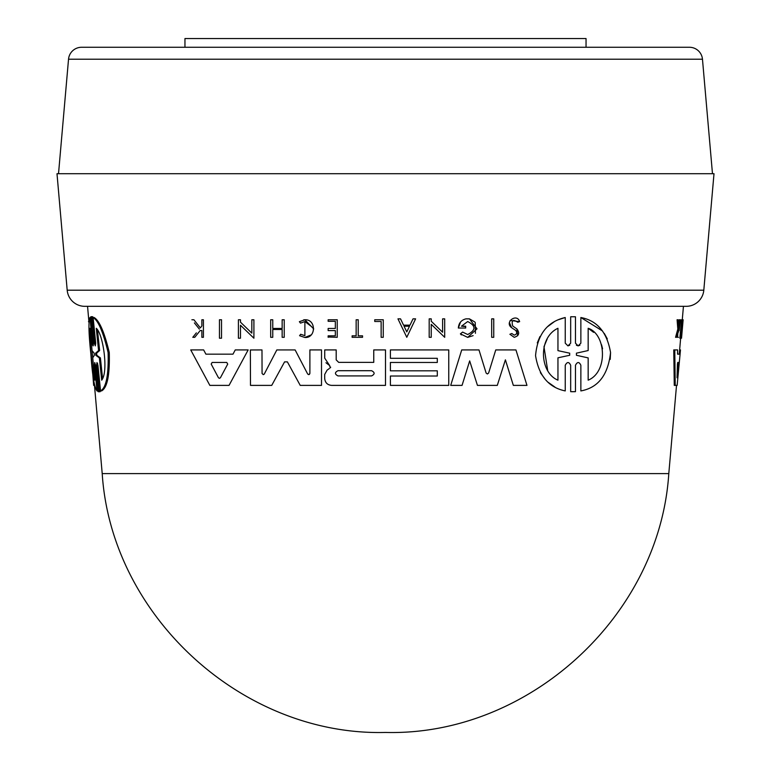 <?xml version="1.0" encoding="UTF-8"?>
<svg xmlns="http://www.w3.org/2000/svg" width="771" height="771" viewBox="0 0 771 771"><rect width="100%" height="100%" fill="white"/><g stroke="black" fill="none" stroke-linecap="round" stroke-linejoin="round"><path stroke-width="1.16" d="M84.8 306.328A17.675 17.675 0 0 1 67.193 290.195L703.807 290.195A17.675 17.675 0 0 1 686.2 306.328L84.8 306.328L87.557 306.328L88.944 322.182M68.532 59.213L702.468 59.213A13.078 13.078 0 0 0 689.438 47.272L81.562 47.272A13.078 13.078 0 0 0 68.532 59.213L58.519 173.706M679.849 338.218L681.535 319.763L683.135 319.763L681.525 338.218L679.849 338.218M678.846 323.56L679.212 319.763L680.446 319.763L679.135 330.537M678.48 337.312L677.516 337.312L677.786 334.537M676.553 337.312L675.55 337.312L677.825 329.101L677.083 319.763L678.085 319.763L678.798 329.101L676.553 337.312L678.827 330.537M680.485 349.918L677.14 385.384L674.268 385.384L673.758 349.918L677.593 349.918L677.574 354.159L679.184 354.159L679.608 349.918L680.485 349.918L680.07 354.159L679.184 354.159M675.223 385.384L674.77 349.918L676.63 349.918M569.759 345.206L567.957 345.89L570.675 343.162L570.675 316.775L571.648 316.727M576.409 345.244L578.163 345.88L579.917 345.235M570.675 343.162L570.675 316.775L575.465 316.775L575.465 343.182L578.163 345.88L580.862 343.182L580.862 317.517L602.537 331M604.291 333.419L607.297 338.864M610.555 352.694L610.227 359.373M580.862 343.182L580.862 317.517C597.178 320.582 607.066 332.243 610.545 352.492C608.107 374.918 598.219 387.736 580.862 390.926L580.862 365.271C579.175 361.657 577.373 361.657 575.465 365.271L575.465 379.631M575.465 365.271L575.465 391.668L572.043 391.735M575.465 391.668L570.675 391.678L570.675 365.271C568.959 361.657 567.148 361.666 565.239 365.281L565.239 377.626M554.889 387.052L548.258 382.387M545.415 379.592L540.394 372.692M537.281 342.912L539.96 336.551M547.535 326.711L554.204 321.777M558.098 319.811L565.239 317.517L565.239 343.162L567.957 345.89M491.686 337.312L491.686 318.857L493.748 318.857L493.748 337.312L491.686 337.312L491.686 318.857L493.748 318.857M493.748 333.621L493.748 337.312M513.264 328.793L511.665 327.723L509.371 322.567M510.142 320.466L519.635 321.623L517.746 322.259C512.888 319.049 511.212 320.302 512.725 326.027L516.859 328.899L517.688 335.742M514.218 337.312L509.882 334.277L511.809 333.506L514.218 335.134L511.809 333.506L509.882 334.277L514.218 337.312C519.066 335.799 519.943 332.995 516.859 328.899M400.544 318.857L403.551 325.16L409.999 325.16L413.015 318.857L415.598 318.857L406.78 337.293L397.961 318.857L400.544 318.857L401.325 320.495M435.278 328.224L431.249 324.331L431.249 337.312L429.187 337.312L429.187 318.857L431.249 318.857L431.249 321.256L442.612 332.224L442.612 318.857L444.694 318.857L444.694 327.791M431.249 321.256L442.612 332.224L442.612 318.857L444.694 318.857L444.694 337.312L439.248 332.06M465.935 318.857L469.452 318.857L465.935 318.857C461.26 320.061 458.735 323.116 458.35 328.041L460.509 322.066M473.124 335.645L467.689 337.38L477.008 328.822L469.452 318.857L474.811 321.979M475.225 322.5L475.428 333.294M461.357 334.913L460.393 333.872L462.629 332.089L467.689 334.527C476.025 330.113 476.025 325.786 467.689 321.546L461.472 326.191L465.684 326.557M458.35 328.041L465.684 328.041L465.684 326.191L461.472 326.191L467.689 321.546M390.396 362.466L437.302 362.466L437.302 358.303L390.396 358.303L390.396 349.918L448.761 349.918L448.761 385.384L390.396 385.384L390.396 376.017L437.302 376.017L437.302 370.812L390.396 370.812L390.396 362.466L437.302 362.466M448.761 378.291L448.761 385.384M464.441 377.713L462.051 385.384L450.698 385.384L461.723 349.918L478.984 349.918L486.125 373.058L487.368 373.974L488.612 373.058L495.753 349.918L515.944 349.918L526.969 385.384L513.341 385.384L505.4 359.835L503.193 366.784M499.82 377.433L497.295 385.384L477.442 385.384L469.674 360.886L467.534 367.757M264.164 374.195L263.248 374.639L262.063 373.453L261.986 349.928L262.063 373.453M264.299 374.002L276.818 349.928L295.129 349.928L307.658 374.002L308.708 374.639L309.884 373.453L309.354 374.446M488.612 373.058L487.368 373.974L486.125 373.058L478.984 349.918L461.723 349.918M467.689 337.38L460.393 333.872L462.629 332.089M519.635 321.623C516.927 312.785 503.964 322.23 511.665 327.723L515.654 330.383C517.437 332.677 516.956 334.257 514.218 335.134M300.488 323.116L304.882 321.574L300.488 323.116L299.36 321.7L304.882 319.763L313.739 328.966M311.648 326.663L304.882 321.574L304.882 335.674L300.661 334.267L299.572 335.713L304.882 337.486L299.572 335.713M311.06 334.971L304.882 337.486C316.158 338.276 316.38 319.155 304.882 319.763L303.687 319.84M88.578 318.009L88.896 321.623M96.982 390.926L94.515 365.271L95.479 365.281L97.946 390.926L96.982 390.926C94.332 387.302 92.298 375.072 90.891 354.226C88.684 333.65 88.376 321.411 89.956 317.517L92.404 343.162L93.358 343.162L92.134 330.364M90.891 317.517L89.956 317.517M97.57 363.42L97.57 365.261L96.577 365.271L96.963 362.563L97.946 365.261L100.558 390.926L101.589 390.926C107.314 387.755 109.877 374.937 109.27 352.482C104.413 332.224 99.363 320.572 94.129 317.517L93.127 317.517C98.293 320.582 103.285 332.243 108.094 352.492C108.721 374.918 106.205 387.736 100.558 390.926M97.57 365.261L100.211 391.668L99.102 391.678M703.807 290.195L714.004 173.706L56.996 173.706L67.193 290.195M220.419 377.761L219.446 378.339L220.419 377.761L227.715 364.066L226.741 362.447L227.715 364.066M677.43 364.066L677.719 362.447L679.078 362.447L677.034 377.761L677.43 364.066M95.816 355.286L95.604 353.166L98.582 350.545L96.269 328.282C103.247 334.094 108.586 372.046 101.685 380.17L99.353 357.898L95.816 355.286L96.818 355.286L96.606 353.166L99.632 350.545L98.582 350.545M94.833 380.17C93.358 375.053 92.115 366.398 91.113 354.226C89.966 342.343 89.59 333.698 89.976 328.282L92.057 350.641L94.158 353.185L94.361 355.267L92.732 357.811L94.833 380.17M90.795 337.091L94.129 372.73M586.047 47.272L586.047 38.55L184.953 38.55L184.953 47.272M329.313 368.538L327.309 369.993M324.726 349.918L336.195 349.918L324.726 349.918L324.726 358.149L329.651 365.579L330.19 367.902L330.672 367.189M329.651 365.579L325.969 362.736M324.726 358.149L324.726 354.862M336.195 359.874L336.195 349.918L336.195 359.874L338.681 362.37L373.752 362.37L373.752 349.918L385.5 349.918L385.5 385.384L331.607 385.384C327.434 384.999 325.131 382.695 324.697 378.484L324.697 374.446L327.068 370.167M309.884 354.631L309.884 349.918L321.507 349.918L321.507 385.384L300.227 385.384L287.39 361.878L284.566 361.878L271.729 385.384L250.488 385.384L250.363 349.967L261.986 349.928L250.363 349.967L250.411 361.397M205.221 352.887L205.896 354.159L232.996 354.159L233.892 352.472M241.641 349.918L248.166 349.918L229.045 385.384L209.847 385.384L190.726 349.918L203.64 349.918L205.896 354.159L232.996 354.159L235.251 349.918L248.166 349.918M248.484 329.901L251.828 333.13L251.828 319.763L253.91 319.763L253.91 338.218L251.192 335.587M251.828 322.432L251.828 319.763L253.274 319.763M245.91 330.489L240.475 325.237L240.475 338.218L238.403 338.218L238.403 319.763L240.475 319.763L240.475 322.162L251.828 333.13M238.403 323.454L238.403 319.763L240.475 319.763M272.761 329.496L272.761 337.312L270.679 337.312L270.679 319.763L272.761 319.763L272.761 328.456L282.147 328.456L282.147 319.763L284.229 319.763L284.229 337.312L282.147 337.312L282.147 329.496L272.761 329.496L272.761 337.312M270.679 323.271L270.679 319.763L272.761 319.763L272.761 328.456L282.147 328.456M328.147 328.446L335.337 328.446L328.147 328.446L328.147 330.171M335.337 328.446L335.337 321.314L328.147 321.314L328.147 319.763L337.235 319.763L337.235 337.312L328.147 337.014M328.147 335.828L335.337 335.828L328.147 335.828L328.147 337.312M335.337 334.787L335.337 332.272M193.916 319.763L200.335 327.877L193.916 319.763L191.883 319.763L193.916 319.763M201.385 326.567L200.335 327.877M201.857 321.006L201.857 319.763L203.419 319.763L203.419 337.312L201.857 337.312L201.857 330.537L200.19 330.537L194.774 337.312L200.19 330.537M196.354 332.86L192.789 337.312L194.774 337.312M194.398 322.914L199.352 329.101M356.144 319.763L358.226 319.763L358.226 335.828L362.543 335.828L362.543 337.312L352.116 337.312L352.116 335.828L356.144 335.828L356.144 319.763L358.226 319.763L358.226 335.828L362.543 335.828M374.754 319.763L383.254 319.763L374.754 319.763L374.754 321.15M219.456 323.454L219.456 319.763L221.528 319.763L221.528 338.218L219.456 338.218L219.456 319.763L220.93 319.763M92.771 316.775L90.814 316.775L92.771 316.775L95.382 343.182L94.39 343.182L95.296 345.88L95.71 343.182L93.127 317.517M276.818 349.928L295.129 349.928M284.566 361.878L287.39 361.878M309.884 373.453L309.884 349.918L321.507 349.918L321.507 385.384M308.708 374.639L307.658 374.002M495.753 349.918L515.944 349.918M469.674 360.886L462.051 385.384M505.4 359.835L497.295 385.384M373.752 349.918L385.5 349.918M338.681 362.37L373.752 362.37M390.396 376.017L437.302 376.017M390.396 349.918L448.761 349.918M190.726 349.918L203.64 349.918M253.91 319.763L253.91 338.218L240.475 325.237L240.475 338.218M429.187 337.312L429.187 318.857L431.249 318.857M444.694 337.312L431.249 324.331M403.551 325.16L409.999 325.16M284.229 319.763L284.229 337.312M328.147 330.595L335.337 330.595L335.337 335.828M328.147 319.763L337.235 319.763L337.235 337.312M201.857 325.979L201.857 319.763L203.419 319.763L203.419 337.312M352.116 335.828L356.144 335.828M374.754 321.497L381.134 321.497L381.134 337.312L383.254 337.312L383.254 319.763M221.528 319.763L221.528 338.218M565.239 365.281L565.239 390.926C548.653 387.466 538.765 375.699 535.556 355.614C537.464 334.344 547.362 321.642 565.239 317.517M570.675 391.678L570.675 365.271M580.862 390.926L580.862 365.271M677.574 354.159L680.07 354.159M679 325.979L679.579 325.979L679.106 327.877L678.085 319.763M677.825 329.101L678.798 329.101M679.579 325.979L680.176 319.763M680.764 338.218L682.451 319.763L680.928 338.218M92.703 373.125L93.648 385.384L94.476 385.384M88.935 322.259L88.482 321.623M93.127 345.89L90.814 316.775M93.378 343.162C93.358 346.777 93.04 346.777 92.404 343.162M94.515 365.271L94.737 362.553L95.537 365.271L98.119 391.678L99.218 391.668L98.119 391.678M100.211 391.668L99.218 391.668L96.577 365.271M91.778 316.775L94.39 343.182M337.977 375.92C334.624 374.166 334.624 372.422 337.977 370.706L371.583 370.706C374.947 372.441 374.947 374.186 371.583 375.92L337.977 375.92L371.583 375.92M211.177 364.066L218.472 377.761L219.446 378.339L218.472 377.761L211.177 364.066L212.15 362.447L226.741 362.447M406.78 331.896L404.062 326.229L409.488 326.229L406.78 331.896L404.062 326.229M576.438 353.166L588.167 350.545L588.167 328.282C606.208 334.094 608.174 372.046 588.167 380.17L588.167 357.898L576.438 355.286L576.438 353.166L588.167 350.545M557.953 380.17C539.575 372.721 537.773 337.582 557.953 328.282L557.953 350.641L569.692 353.185L569.692 355.267L557.953 357.811L557.953 380.17M588.167 357.898L576.438 355.286M588.167 369.801L588.167 380.17M602.575 348.762L601.544 344.743M593.631 332.359L588.167 328.282M569.692 353.185L557.953 350.641L557.953 344.926M557.953 332.754L557.953 328.282M547.131 339.086L544.037 346.555M543.979 346.777L547.651 370.205M557.953 362.283L557.953 357.811L569.692 355.267M677.266 370.649L677.719 362.447M97.532 330.451L99.632 350.545M99.353 357.898L100.403 357.898L96.818 355.286M100.403 357.898L102.524 378.127M668.794 473.596L102.206 473.596C111.342 616.193 242.634 736.17 385.5 732.45L386.473 732.45L385.5 732.45C528.366 736.17 659.658 616.193 668.794 473.596L676.524 385.384M678.085 364.066L678.991 364.066M95.604 353.166L96.606 353.166M679.627 349.918L680.648 338.218M682.268 319.763L683.443 306.328M702.468 59.213L712.481 173.706M384.527 732.45L385.5 732.45L384.527 732.45M102.206 473.596L94.38 384.305M92.25 316.698L91.267 316.698M99.642 391.745L98.649 391.745"/></g></svg>
